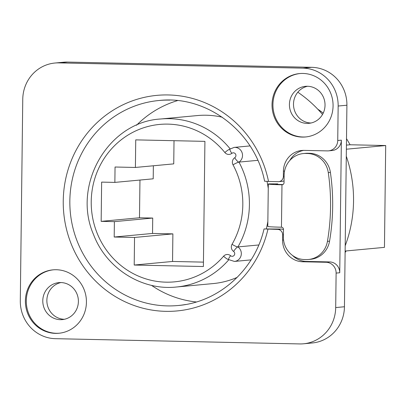 <?xml version="1.0" encoding="UTF-8"?>
<svg xmlns="http://www.w3.org/2000/svg" width="406" height="406" viewBox="0 0 406 406"><rect width="100%" height="100%" fill="white"/><g stroke="black" fill="none" stroke-linecap="round" stroke-linejoin="round"><path stroke-width="0.61" d="M346.156 250.949A100.825 96.623 84.7 0 1 345.115 252.512M345.13 251.045L384.457 247.366L385.7 145.536L350.073 144.769L346.425 145.109M317.731 109.153A100.825 96.623 84.7 0 1 323.227 113.107M346.506 138.7A100.825 96.623 84.7 0 1 350.073 144.769M346.288 156.214A127.357 122.054 84.7 0 1 353.545 201.153A127.357 122.054 84.7 0 1 345.196 245.762M297.821 92.213A127.357 122.054 84.7 0 1 322.521 114.467M385.7 145.536L346.374 149.21M67.579 62.072A37.149 35.596 -95.3 0 0 63.671 62.209L54.917 63.026A37.149 35.596 -95.3 0 1 58.824 62.889L67.579 62.072L311.757 67.32A37.149 35.596 -95.3 0 1 346.912 105.215L344.45 306.753A37.149 35.596 -95.3 0 1 312.3 342.974L303.541 343.791A37.149 35.596 -95.3 0 0 335.696 307.57L344.45 306.753M307.55 86.27A18.575 17.798 -95.3 0 0 293.584 106.103A18.575 17.798 -95.3 0 0 310.981 123.008M60.91 282.556A18.575 17.798 -95.3 0 0 46.944 302.389A18.575 17.798 -95.3 0 0 64.341 319.294M307.002 123.394A18.575 17.798 -95.3 0 0 308.956 123.322A18.575 17.798 -95.3 0 0 325.018 104.19A18.575 17.798 -95.3 0 0 307.454 86.265A18.575 17.798 -95.3 0 0 305.5 86.336A18.575 17.798 -95.3 0 0 289.437 105.469A18.575 17.798 -95.3 0 0 307.002 123.394M300.039 73.527A31.841 30.511 -95.3 0 0 272.969 106.509A31.841 30.511 -95.3 0 0 303.064 137.005A31.841 30.511 -95.3 0 0 305.967 136.923M302.937 73.445A31.841 30.511 -95.3 0 0 299.587 73.562A31.841 30.511 -95.3 0 0 272.05 106.357A31.841 30.511 -95.3 0 0 302.16 137.086A31.841 30.511 -95.3 0 0 305.51 136.969A31.841 30.511 -95.3 0 0 333.047 104.175A31.841 30.511 -95.3 0 0 302.937 73.445M281.246 229.06L264.235 228.938L277.628 229.4L281.246 229.06A5.308 5.085 84.7 0 1 283.464 229.639M267.95 229.192A108.255 103.743 84.7 0 1 107.524 291.325A108.255 103.743 84.7 0 1 109.711 112.457A108.255 103.743 84.7 0 1 268.528 181.457L278.212 181.665A5.308 5.085 -95.3 0 0 283.363 176.473L283.424 171.17A21.229 20.341 -95.3 0 1 301.8 150.469A21.229 20.341 -95.3 0 1 304.033 150.393L327.434 150.895A10.612 10.17 -95.3 0 0 328.55 150.854L332.174 150.514A10.612 10.17 84.7 0 0 341.36 140.166L339.741 272.756L336.117 273.096A10.612 10.17 -95.3 0 0 326.074 262.271L302.673 261.768A21.229 20.341 -95.3 0 1 282.581 240.113L282.647 234.81A5.308 5.085 -95.3 0 0 277.628 229.4M336.117 273.096L335.696 307.57M54.917 63.026A37.149 35.596 -95.3 0 0 22.761 99.247L20.3 300.785A37.149 35.596 -95.3 0 0 55.455 338.68L299.633 343.928A37.149 35.596 -95.3 0 0 303.541 343.791M58.824 62.889L303.003 68.142L311.757 67.32M328.55 150.854A10.612 10.17 -95.3 0 0 337.736 140.506L338.157 106.032A37.149 35.596 -95.3 0 0 303.003 68.142M55.52 333.377A31.841 30.511 -95.3 0 0 58.87 333.255A31.841 30.511 -95.3 0 0 86.407 300.46A31.841 30.511 -95.3 0 0 56.297 269.731A31.841 30.511 -95.3 0 0 52.947 269.853A31.841 30.511 -95.3 0 0 25.411 302.648A31.841 30.511 -95.3 0 0 55.52 333.377M203.391 266.529L134.208 265.042L134.543 237.459L114.198 237.023L114.385 221.64L101.16 221.356L101.637 182.111L114.862 182.395L115.05 167.013L135.401 167.455L135.736 139.872L204.918 141.364L203.391 266.529M203.447 262.124L172.55 261.459L134.208 265.042M172.55 261.459L172.885 233.876L152.534 233.44L152.727 218.058L139.497 217.773L139.958 180.051M114.862 182.395L153.204 178.813L153.361 165.775M135.401 167.455L173.743 163.872L174.022 140.699M177.513 100.607A102.951 98.658 -95.3 0 0 136.507 125.266M151.468 285.332A102.951 98.658 -95.3 0 0 196.331 301.968M222.234 117.212A84.377 80.86 -95.3 0 0 197.509 115.553L160.68 118.994C108.24 121.876 71.771 184.933 93.558 234.622C106.331 268.361 141.73 290.813 176.382 287.017A84.377 80.86 -95.3 0 0 228.822 259.733M176.382 287.017L213.211 283.571A84.377 80.86 -95.3 0 0 237.2 277.359M172.885 233.876L134.543 237.459M152.534 233.44L114.198 237.023M152.727 218.058L114.385 221.64M139.497 217.773L101.16 221.356M257.8 160.34L238.956 162.101A7.958 7.628 -95.3 0 0 242.118 152.818A7.958 7.628 -95.3 0 0 234.155 147.403L230.243 148.987M258.779 244.97L237.921 246.919A84.377 80.86 -95.3 0 0 238.956 162.101A5.308 1.355 57.1 0 1 234.739 157.726A2.654 2.543 -95.3 0 0 235.475 153.97A2.654 2.543 -95.3 0 0 231.836 153.356A5.308 5.085 84.7 0 1 224.853 152.524A79.069 75.775 -95.3 0 0 115.38 144.861A79.069 75.775 -95.3 0 0 113.984 259.18A79.069 75.775 -95.3 0 0 223.584 256.227A5.308 5.085 84.7 0 1 230.583 255.699A2.654 2.543 -95.3 0 0 234.237 255.237A2.654 2.543 -95.3 0 0 233.597 251.451A5.308 5.085 84.7 0 1 232.049 244.3A79.069 75.775 -95.3 0 0 233.019 164.816A5.308 5.085 84.7 0 1 234.739 157.726M264.235 228.938L264.022 228.979C254.623 270.239 218.489 302.328 178.107 305.51A102.951 98.658 84.7 0 1 167.272 305.896A102.951 98.658 84.7 0 1 69.923 206.537A102.951 98.658 84.7 0 1 158.949 100.505A102.951 98.658 84.7 0 1 169.789 100.115M268.528 181.457L264.819 181.203M284.063 180.843A5.308 5.085 84.7 0 1 282.388 181.304L278.77 181.644M303.617 150.387A21.229 20.341 -95.3 0 0 289.762 160.532M292.406 255.349A21.229 20.341 -95.3 0 0 306.297 261.428L329.697 261.931A10.612 10.17 84.7 0 1 339.741 272.756M266.346 228.74A102.951 98.658 -95.3 0 0 267.853 221.402M268.254 188.404A102.951 98.658 -95.3 0 0 267.021 181.416M282.424 184.74L281.977 184.781A19.102 0.599 -179.3 0 1 268.31 184.04A19.102 0.599 -179.3 0 1 269.097 183.877L277.729 183.893L277.724 184.36M277.729 183.893L276.222 184.035A11.672 0.365 0.7 0 0 275.74 184.131A11.672 0.365 0.7 0 0 282.931 184.557M281.459 227.208L281.977 184.781A2.121 2.035 -95.3 0 0 284.038 182.705L284.129 175.28A22.289 21.361 84.7 0 1 303.419 153.544A22.289 21.361 84.7 0 1 305.769 153.463L307.428 153.498A22.289 21.361 84.7 0 1 328.287 172.616A212.267 203.421 84.7 0 1 327.444 241.357A22.289 21.361 84.7 0 1 308.479 259.485A22.289 21.361 84.7 0 1 306.134 259.571L304.47 259.535A22.289 21.361 84.7 0 1 283.378 236.799L283.469 229.375A2.121 2.035 -95.3 0 0 281.459 227.208A19.102 0.599 -179.3 0 1 267.793 226.467L268.31 184.04M303.419 153.544L305.535 153.351A22.289 21.361 84.7 0 1 307.88 153.265L309.545 153.301A22.289 21.361 84.7 0 1 330.398 172.418A212.267 203.421 84.7 0 1 329.56 241.159A22.289 21.361 84.7 0 1 310.595 259.292L308.479 259.485M53.399 269.812A31.841 30.511 -95.3 0 0 26.329 302.8A31.841 30.511 -95.3 0 0 56.424 333.29A31.841 30.511 -95.3 0 0 59.327 333.209M60.362 319.679A18.575 17.798 -95.3 0 0 62.316 319.608A18.575 17.798 -95.3 0 0 78.378 300.476A18.575 17.798 -95.3 0 0 60.814 282.551A18.575 17.798 -95.3 0 0 58.86 282.622A18.575 17.798 -95.3 0 0 42.797 301.754A18.575 17.798 -95.3 0 0 60.362 319.679M251.045 259.881L234.44 261.434A7.958 7.628 -95.3 0 0 241.098 255.501A7.958 7.628 -95.3 0 0 237.921 246.919A5.308 0.903 30 0 1 232.049 244.3M230.202 148.936A84.377 80.86 -95.3 0 0 160.68 118.994M223.584 256.227A5.308 1.117 40.8 0 0 228.71 259.647M224.853 152.524A5.308 0.863 -38.9 0 1 230.111 149.007M231.836 153.356A5.308 1.284 -128.4 0 1 230.045 149.058M233.019 164.816A5.308 0.614 -28.3 0 1 238.956 162.101M233.597 251.451A5.308 1.177 -54.9 0 1 237.921 246.919M230.583 255.699A5.308 1.081 130.5 0 0 228.649 259.591L234.44 261.434M185.557 304.51A102.951 98.658 84.7 0 1 178.107 305.51M283.363 176.473L284.114 176.402M283.424 171.17L284.57 171.063M341.36 140.166L337.736 140.506M338.157 106.032L346.912 105.215M326.074 262.271L329.697 261.931M302.673 261.768L306.297 261.428M282.581 240.113L283.561 240.022M282.647 234.81L283.403 234.739M329.56 241.159L327.444 241.357M330.398 172.418L328.287 172.616M309.545 153.301L307.428 153.498M307.88 153.265L305.769 153.463M250.01 145.921L234.155 147.403M158.949 100.505C206.725 94.953 254.983 131.681 264.605 181.249"/></g></svg>
